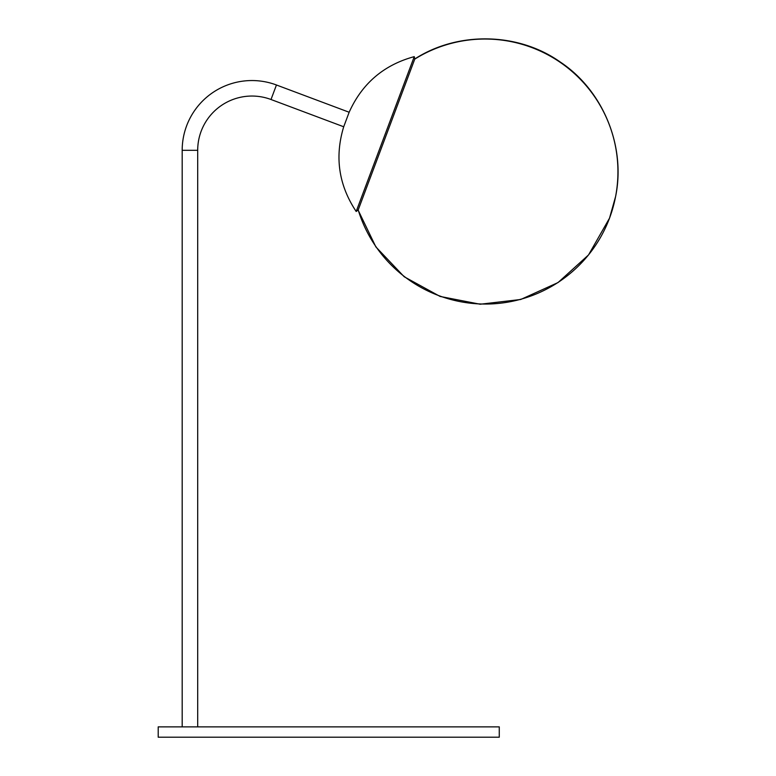 <?xml version="1.0" encoding="UTF-8"?>
<svg xmlns="http://www.w3.org/2000/svg" width="776" height="776" viewBox="0 0 776 776"><rect width="100%" height="100%" fill="white"/><g stroke="black" fill="none" stroke-linecap="round" stroke-linejoin="round"><path stroke-width="1.16" d="M414.248 56.638L414.82 58.947L358.202 209.937L356.184 211.479L414.248 56.638C383.8 64.942 362.101 83.478 349.151 112.248L343.71 126.769L271.008 99.503A54.262 54.262 0 0 0 197.696 150.311L197.696 726.87M414.82 58.947C458.034 31.098 518.29 32.33 560.194 61.983C603 90.307 625.951 146.053 615.63 196.406L609.519 218.172A132.783 132.473 20.6 0 0 414.753 59.122M358.134 210.112L375.875 246.913L404.189 276.751L440.099 296.442L480.179 304.231L520.725 299.488L558.022 282.571L588.509 254.955L609.519 218.172A132.783 132.473 -159.4 0 1 358.202 209.937M197.696 150.311L182.185 150.311A69.762 69.762 0 0 1 276.45 84.991L349.151 112.248M158.207 726.87L499.269 726.87L499.269 737.2L158.207 737.2L158.207 726.87M271.008 99.503L276.45 84.991M182.185 150.311L182.185 726.87M356.184 211.479C338.705 185.202 334.543 156.965 343.71 126.769"/></g></svg>

